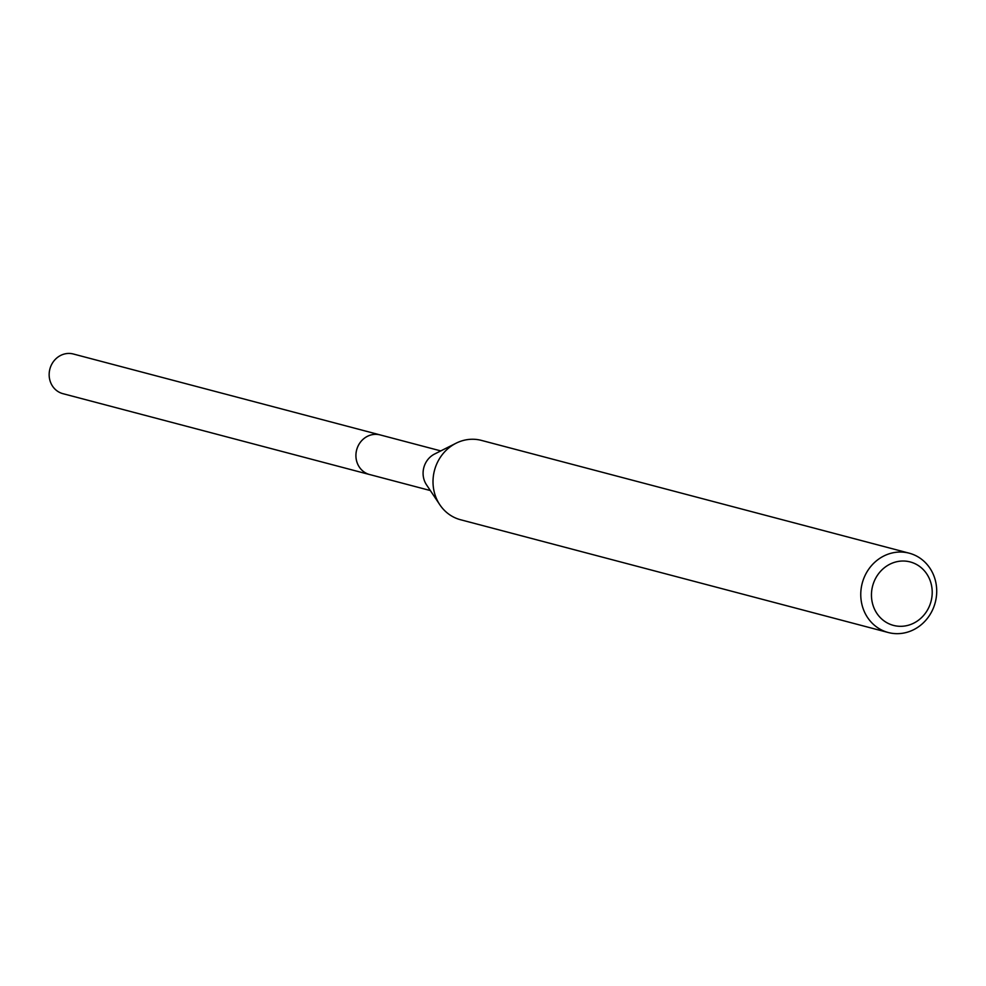 <?xml version="1.0" encoding="UTF-8"?>
<svg xmlns="http://www.w3.org/2000/svg" width="986" height="986" viewBox="0 0 986 986"><rect width="100%" height="100%" fill="white"/><g stroke="black" fill="none" stroke-linecap="round" stroke-linejoin="round"><path stroke-width="1.48" d="M888.275 632.519L460.524 519.733A41.018 37.764 -75.2 0 1 439.818 504.746L426.482 484.767A20.496 18.87 -75.2 0 1 423.093 473.872A20.496 18.87 -75.2 0 1 434.592 454.028L456.037 443.232A41.018 37.764 -75.2 0 1 481.439 440.397L909.191 553.183A41.018 37.764 -75.2 0 1 936.7 589.961A41.018 37.764 -75.2 0 1 888.275 632.519A41.018 37.764 -75.2 0 1 860.778 595.741A41.018 37.764 -75.2 0 1 909.191 553.183M370.342 474.722A20.509 18.882 -75.2 0 1 369.664 474.562A20.496 18.87 -75.2 0 1 355.934 456.173A20.496 18.87 -75.2 0 1 380.128 434.912A20.509 18.882 -75.2 0 1 380.793 435.085M439.818 504.746A41.018 37.764 -75.2 0 1 433.027 482.955A41.018 37.764 -75.2 0 1 456.037 443.232M932.201 591.353A32.821 30.209 -75.2 0 1 902.745 626.233A32.821 30.209 -75.2 0 1 871.464 595.975A32.821 30.209 -75.2 0 1 900.933 561.096A32.821 30.209 -75.2 0 1 932.201 591.353M380.128 434.9A20.509 18.882 -75.2 0 0 374.335 434.37A20.509 18.882 -75.2 0 0 356.057 453.018A20.509 18.882 -75.2 0 0 369.664 474.562L62.919 393.673A20.509 18.882 -75.2 0 1 49.3 372.141A20.509 18.882 -75.2 0 1 67.578 353.481A20.509 18.882 -75.2 0 1 73.371 354.011L440.791 450.91M369.676 474.549L430.34 490.547"/></g></svg>
